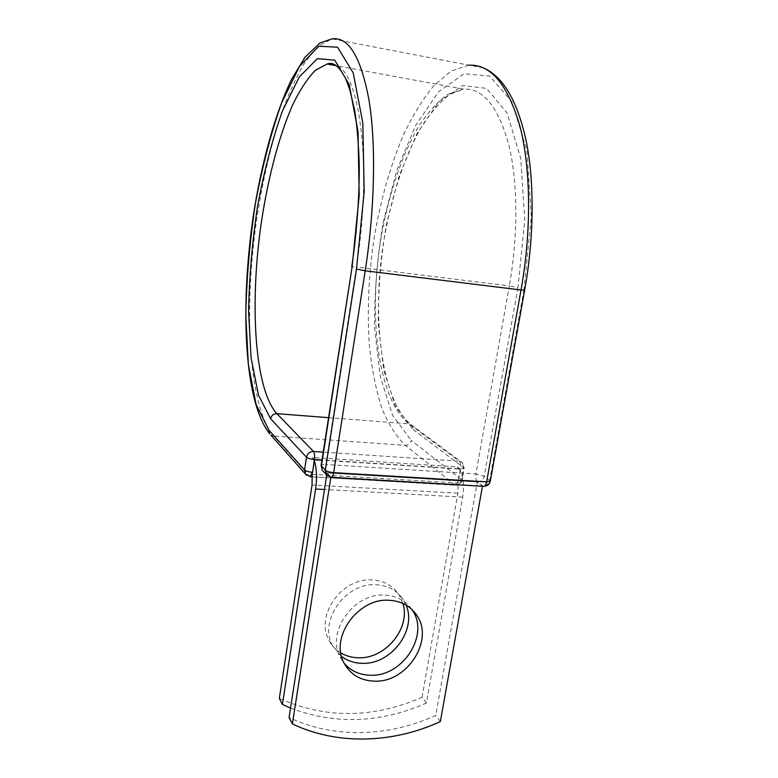 <?xml version="1.0" encoding="UTF-8"?>
<svg xmlns="http://www.w3.org/2000/svg" width="778" height="778" viewBox="0 0 778 778"><rect width="100%" height="100%" fill="white"/><g stroke="black" fill="none" stroke-linecap="round" stroke-linejoin="round"><path stroke-width="0.58" stroke-dasharray="3.89 2.92" d="M411.776 609.32C405.348 600.392 396.197 595.647 384.303 595.102C353.747 593.001 325.972 632.008 340.171 657.147L344.158 663.274M340.803 652.898C335.619 649.737 331.652 645.439 328.88 640.002C315.022 615.476 341.931 577.694 371.66 579.882C383.622 580.505 392.725 585.416 398.968 594.616L402.926 603.436M341.552 656.438L332.469 645.448C318.494 620.727 345.685 582.557 375.677 584.716C387.745 585.328 396.916 590.269 403.208 599.546L406.048 605.051M290.534 708.068C335.085 724.911 380.374 723.239 426.402 703.059L462.696 497.132C464.31 486.24 463.435 477.284 460.051 470.262L458.164 481.057L460.537 468.852L321.975 459.963M426.402 703.059L422.055 697.283C373.09 718.541 325.515 718.911 279.331 698.411M422.055 697.283L457.853 493.203L458.164 481.057M314.361 460.984L312.386 457.474L457.308 466.849L460.051 470.262L460.255 469.085L321.927 460.226M312.173 474.356L457.639 483.031M312.386 457.474L314.545 459.749M457.308 466.849L460.255 469.085M477.284 481.99L327.052 472.936L330.893 476.972L482.496 485.939L477.284 481.99L435.729 715.468C388.416 737.067 333.558 738.779 289.076 717.472M440.338 721.605L435.729 715.468M327.052 472.936L326.711 475.144M462.696 497.132L324.484 489.498M457.853 493.203L312.046 484.986M270.744 434.98L273.613 436.079L309.702 476.457L306.765 475.436M483.498 67.939L331.963 38.9L318.416 46.038L305.015 62.162C296.36 76.759 288.298 94.362 280.848 114.959C270.161 147.917 261.933 183.939 256.176 223.014C243.679 312.63 248.824 406.398 273.613 436.079L405.357 445.347L454.994 485.015L310.043 476.71M468.803 65.196L451.016 71.129L433.716 85.794C422.649 99.321 412.486 115.844 403.237 135.333C390.07 166.628 380.325 201.084 373.994 238.71C368.509 276.433 367.012 312.63 369.492 347.299C371.913 369.424 375.92 389.408 381.502 407.254C387.989 423.524 395.944 436.215 405.357 445.347C408.469 445.24 410.434 443.616 411.27 440.455L461.539 479.53C460.595 483.031 458.407 484.859 454.994 485.015L455.966 485.297C459.214 485.112 461.237 483.459 462.035 480.318L458.398 481.067L455.966 485.297L312.435 476.856M328.501 417.65L408.936 423.845C378.458 399.911 368.354 319.525 380.257 242.58C387.395 198.594 400.845 156.718 418.652 126.425C427.881 112.392 437.625 101.694 447.875 94.332L463.338 89.11C482.73 88.07 497.755 106.109 508.413 143.24C517.847 180.214 518.44 234.479 509.318 285.915L517.963 287.617L524.771 219.785L520.745 158.44L507.042 112.917L486.522 88.381L462.686 85.57L438.695 101.986L416.979 133.544L399.211 175.74L386.452 224.327C380.588 258.588 377.904 292.227 378.39 325.233L383.749 370.202L395.448 406.349L413.099 429.505L411.883 425.235L408.936 423.845L459.156 461.189L462.385 462.686L463.669 467.393L461.539 479.53L462.035 480.318L464.174 468.152L460.537 468.852C461.004 465.176 460.547 462.628 459.156 461.189L323.181 452.144M413.099 429.505L464.174 468.152L462.385 462.686L411.883 425.235C382.416 403.228 371.145 320.847 383.447 243.115C390.653 198.565 404.365 156.047 422.201 125.628C431.44 111.624 440.766 101.15 450.19 94.196L463.338 89.11L336.427 65.722M524.683 290.087L523.993 289.698L531.345 216.537L526.871 150.524L511.934 101.879L489.741 76.108L464.135 73.725L438.529 91.775L415.491 125.705L396.712 170.664L383.253 222.177C377.077 258.422 374.228 294.035 374.714 328.987L380.306 376.727L392.608 415.364L411.27 440.455M490.305 481.125L484.227 476.214L475.922 473.938L509.318 285.915L356.412 266.99C372.555 166.998 359.961 72.023 335.6 65.138M517.963 287.617L484.227 476.214C483.226 479.861 480.96 481.767 477.42 481.922L482.846 486.036L330.708 477.04L326.711 472.829L477.42 481.922C475.922 480.376 475.426 477.711 475.922 473.938L325.807 464.505L356.412 266.99L351.753 266.854M323.619 471.74L326.711 472.829C325.622 471.244 325.33 468.463 325.807 464.505C322.977 464.369 321.411 464.69 321.12 465.458M523.993 289.698L489.722 480.259C488.71 483.955 486.425 485.88 482.846 486.036L483.352 486.299M327.839 476.117L331.078 477.313M340.171 657.147L343.993 662.944M332.469 645.448L328.88 640.002M403.208 599.546L398.968 594.616"/><path stroke-width="1.17" d="M388.582 600.256C357.744 598.175 329.678 637.59 343.993 662.944C350.45 674.74 360.788 680.818 375.006 681.168C407.419 682.374 434.367 640.012 416.823 615.369C410.395 605.868 400.981 600.82 388.582 600.256M344.158 663.274C350.936 671.113 359.854 675.1 370.921 675.255C403.043 676.52 429.728 634.576 412.311 610.127L411.776 609.32M402.926 603.436C410.813 627.875 385.82 658.771 358.843 657.78C352.21 657.721 346.2 656.097 340.803 652.898M406.048 605.051C417.144 629.791 391.422 664.431 362.674 663.333C354.642 663.255 347.601 660.96 341.552 656.438M282.424 704.46L315.596 489.002C317.123 477.595 316.714 468.249 314.361 460.984L312.173 474.356L312.046 484.986L279.331 698.411L282.424 704.46L290.534 708.068M321.927 460.226L314.545 459.749L314.361 460.984M482.448 486.25L440.338 721.605C392.608 743.486 337.263 745.334 292.372 723.919L289.076 717.472L326.711 475.144M330.844 477.284L292.372 723.919M324.484 489.498L315.596 489.002M321.975 459.963L314.331 459.477L312.63 472.285M306.765 475.436L305.316 473.899L304.558 469.99L306.493 457.231C307.427 453.535 309.77 451.629 313.515 451.503L323.181 452.144M268.935 430.205L269.635 433.725C243.864 401.565 240.023 306.269 253.356 215.477C261.418 163.662 274.653 114.609 291.487 79.521L304.957 57.29L320.03 42.916L331.963 38.9C348.534 36.41 360.895 56.862 369.035 100.265C376.105 143.697 374.889 208.835 365.203 270.822L356.509 269.062L364.172 191.942L362.83 122.924L353.193 72.831L337.545 47.205L318.756 46.223L299.442 66.47L281.597 102.929C270.89 133.427 262.108 167.251 255.252 204.429C249.67 242.211 246.519 279.195 245.799 315.391L248.386 364.736L256.118 404.541L268.935 430.205L304.558 469.99C305.968 471.167 308.574 471.935 312.377 472.275L310.043 476.71M312.435 476.856L310.422 476.729L305.316 473.899L270.744 434.98M335.6 65.138L327.168 64.02L315.401 70.263C307.495 78.432 299.9 90.005 292.606 104.991C278.456 137.21 267.262 181.06 260.708 226.768C249.689 306.668 254.834 389.438 276.89 413.672L313.515 451.503C314.526 452.971 314.798 455.626 314.331 459.477C310.519 459.127 307.913 458.378 306.493 457.231L270.598 418.759C271.425 415.442 273.516 413.75 276.89 413.672L328.501 417.65M270.598 418.759L258.461 395.088L251.08 357.851L248.571 311.385C249.232 277.192 252.208 242.23 257.499 206.51C264.005 171.403 272.319 139.554 282.443 110.972L299.248 77.061L317.336 58.632L334.803 60.178L349.225 84.637L358.026 131.54L359.183 195.648L352.084 267.117L321.12 465.458L325.33 470.213C326.886 471.468 329.658 472.265 333.665 472.625L365.203 270.822L521.027 289.99C531.578 231.134 530.897 168.914 520.074 126.765C507.83 84.539 490.743 64.02 468.803 65.196M356.509 269.062L325.33 470.213L326.186 474.463L331.525 477.342C332.478 476.953 333.188 475.377 333.665 472.625L486.61 481.883L521.027 289.99L524.683 290.087C533.951 238.36 534.505 183.773 526.589 142.977C517.934 101.811 503.57 76.798 483.498 67.939M352.084 267.117L321.392 466.071L322.238 470.272L323.619 471.74M331.078 477.313L483.945 486.338C485.19 485.987 486.075 484.5 486.61 481.883L490.305 481.125L524.683 290.087M321.12 465.458L322.238 470.272L327.839 476.117M490.305 481.125C489.469 484.402 487.349 486.133 483.945 486.338L483.352 486.299M336.427 65.722L327.168 64.02C333.237 61.511 339.403 66.412 345.656 78.724L349.828 89.791L354.642 110.213C357.131 126.396 358.668 144.737 359.261 165.228C359.378 197.719 356.869 231.601 351.753 266.854M412.311 610.127L416.823 615.369"/></g></svg>
